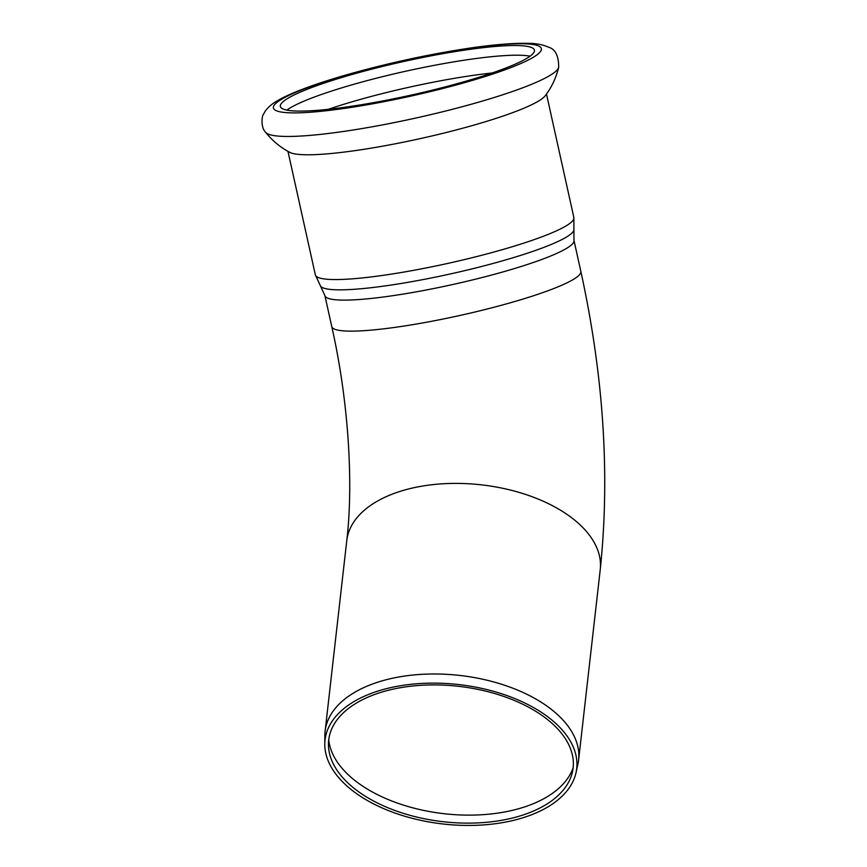<?xml version="1.0" encoding="UTF-8"?>
<svg xmlns="http://www.w3.org/2000/svg" width="867" height="867" viewBox="0 0 867 867"><rect width="100%" height="100%" fill="white"/><g stroke="black" fill="none" stroke-linecap="round" stroke-linejoin="round"><path stroke-width="1.3" d="M545.245 95.738A132.402 17.503 167.5 0 1 370.946 148.181A132.402 17.503 167.5 0 1 289.806 152.364C280.464 147.466 272.401 140.768 265.595 132.283A150.414 19.887 -12.5 0 0 359.61 128.955A150.414 19.887 -12.5 0 0 558.695 67.301C556.115 77.867 551.64 87.35 545.245 95.738M492.174 72.98A130.115 17.199 -12.5 0 0 458.275 77.672A130.115 17.199 -12.5 0 0 328.29 109.307M530.095 56.182A130.115 17.199 -12.5 0 0 454.742 61.698A130.115 17.199 -12.5 0 0 286.825 110.12M573.163 767.609A123.905 68.645 6.5 0 1 501.115 812.596A123.905 68.645 6.5 0 1 328.723 739.844M402.028 687.433A123.006 68.146 6.5 0 1 524.101 704.893A123.006 68.146 6.5 0 1 572.469 771.825A123.006 68.146 6.5 0 1 499.782 820.615A123.006 68.146 6.5 0 1 328.441 744.103A123.006 68.146 6.5 0 1 402.028 687.433M400.554 685.721A126.647 70.162 6.5 0 1 526.236 703.701A126.647 70.162 6.5 0 1 576.035 772.616A126.647 70.162 6.5 0 1 501.202 822.848A126.647 70.162 6.5 0 1 324.789 744.07A126.647 70.162 6.5 0 1 400.554 685.721M324.789 744.07L324.865 735.368A127.557 70.671 6.5 0 1 325.114 731.249A127.557 70.671 6.5 0 1 401.172 676.596A127.557 70.671 6.5 0 1 578.603 760.056A127.557 70.671 6.5 0 1 577.921 764.12L576.035 772.616M452.596 52.009A130.115 17.199 167.5 0 1 534.419 50.145A130.115 17.199 167.5 0 1 362.178 104.604A130.115 17.199 167.5 0 1 280.355 106.468A130.115 17.199 167.5 0 1 452.596 52.009M600.257 569.467A127.557 70.671 -173.5 0 0 422.814 486.008A127.557 70.671 -173.5 0 0 346.767 540.672C353.649 482.952 348.501 400.695 331.779 326.61A127.557 16.863 -12.5 0 0 411.988 324.778A127.557 16.863 -12.5 0 0 580.847 271.393C603.66 375.855 610.13 475.214 600.257 569.467L578.603 760.056M282.111 98.968A137.235 18.142 167.5 0 1 455.067 50.579A137.235 18.142 167.5 0 1 532.652 57.656A137.235 18.142 167.5 0 1 359.697 106.045A137.235 18.142 167.5 0 1 282.111 98.968M546.481 94.059L573.867 217.541A132.402 17.503 167.5 0 1 398.603 272.953A132.402 17.503 167.5 0 1 315.339 274.85L287.963 151.367M573.867 217.541L573.911 230.015A129.974 17.177 167.5 0 1 401.855 283.357A129.974 17.177 167.5 0 1 320.573 286.186L315.339 274.85M573.911 230.015L573.965 240.376A127.557 16.863 167.5 0 1 405.117 293.761A127.557 16.863 167.5 0 1 324.897 295.593L320.573 286.186M325.114 731.249L346.767 540.672M265.595 132.283C260.035 126.712 262.387 114.466 263.308 114.661L265.064 111.409C267.99 107.215 272.271 103.574 277.895 100.474C303.851 85.161 374.945 65.058 438.247 53.375C477.381 46.168 507.585 42.819 528.859 43.35C536.174 43.361 542.785 44.651 548.703 47.241C555.368 49.17 558.695 55.856 558.695 67.301M324.897 295.593L331.779 326.61M573.965 240.376L580.847 271.393"/></g></svg>
